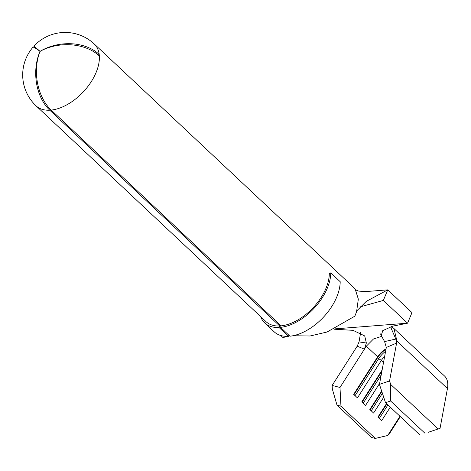 <?xml version="1.0" encoding="UTF-8"?>
<svg xmlns="http://www.w3.org/2000/svg" width="471" height="471" viewBox="0 0 471 471"><rect width="100%" height="100%" fill="white"/><g stroke="black" fill="none" stroke-linecap="round" stroke-linejoin="round"><path stroke-width="0.71" d="M330.772 272.862A44.28 25.905 133.2 0 1 327.327 288.152A44.28 25.905 133.2 0 1 280.516 327.363L289.936 336.206A44.28 25.905 133.2 0 0 336.753 297.001A44.28 25.905 133.2 0 0 340.197 281.705L330.772 272.862L329.306 273.592A42.461 24.839 -46.8 0 1 326.003 288.258A42.461 24.839 -46.8 0 1 281.11 325.855L51.204 110.079A42.461 24.839 -46.8 0 0 96.096 72.487A42.461 24.839 -46.8 0 0 99.346 55.984A42.461 30.168 176.4 0 0 40.412 51.139A42.461 31.015 -7.3 0 1 99.193 54.412A42.461 24.839 133.2 0 1 99.346 55.984M49.779 110.19A42.461 29.402 -93 0 1 39.882 51.722L39.829 51.186A42.461 2.543 -139.3 0 0 32.964 47.218A42.461 42.461 0 0 0 36.096 105.869A42.461 24.839 -46.8 0 0 49.779 110.19L279.692 325.961L279.032 327.48L288.452 336.323A44.28 25.905 133.2 0 1 274.187 331.814L264.761 322.971A44.28 25.905 133.2 0 1 260.646 316.612M36.02 48.572A42.461 0.701 42.5 0 1 33.847 46.223A42.461 0.701 42.5 0 1 39.841 51.168L40.412 51.121L39.894 51.722A42.461 28.543 84.1 0 0 51.204 110.079M36.096 105.869L266.009 321.64A42.461 24.839 -46.8 0 0 279.692 325.961M280.793 335.517L282.989 337.577L289.541 335.835M339.12 273.798L353.203 287.016L355.328 289.547L358.331 299.114L356.641 311.278L355.999 313.203A42.461 24.839 133.2 0 1 355.087 315.552A42.461 24.839 133.2 0 1 354.816 316.182L327.145 331.978L310.042 335.994L292.986 335.746M339.085 273.757L94.212 43.95A42.461 42.461 0 0 0 33.847 46.223M288.923 335.252L288.452 336.323M280.516 327.363L281.11 325.855M381.534 336.4L373.491 338.973L366.326 346.197L339.991 387.462L340.951 406.196L375.287 438.424L387.698 435.504L399.973 416.27M390.282 407.168L381.681 420.644L377.913 417.106L386.508 403.629M383.706 397.224L373.603 413.061L369.829 409.523L381.645 391.007M379.632 383.37L365.525 405.478L361.752 401.94L382.116 370.035M384.672 356.294A14.572 8.525 -46.8 0 0 381.41 360.35L357.442 397.895L353.674 394.357L377.636 356.812A14.572 8.525 -46.8 0 1 386.055 348.834M334.781 328.888L407.574 323.188L392.743 326.144L382.758 330.624L381.263 335.54L384.589 341.593L386.314 347.457L396.6 343.094L395.817 339.026L391.324 328.676L390.971 326.633M384.589 341.593L395.817 339.026M366.35 343.018L359.032 341.905L357.206 346.179L364.43 349.17L366.35 343.018L364.713 335.929L353.02 330.342L334.116 329.194M40.218 51.551L39.829 51.186M40.229 51.533L39.841 51.168M98.233 54.989L99.193 54.412A42.461 24.839 -46.8 0 0 94.212 43.95M383.341 300.439L387.745 289.859L411.978 312.609L407.574 323.188L383.341 300.439L359.909 306.951M355.54 289.865L357.813 290.719C358.131 291.266 362.081 291.449 369.67 291.272L387.745 289.859L366.297 301.369L357.283 310.365L356.276 312.497M389.558 380.945L390.724 384.46L390.583 400.998L385.525 402.705L379.449 384.371L389.558 380.945L396.959 341.163L393.986 328.587L391.377 326.515M359.032 341.905L360.645 332.561M379.449 384.371L386.314 347.457M340.951 406.196L337.03 405.19L332.332 389.034L332.143 385.443L357.206 346.179M332.143 385.443L339.991 387.462M337.03 405.19L371.36 437.412L375.287 438.424M428.092 432.343L440.049 428.333L428.092 432.343M385.525 402.705L419.861 434.933M390.583 400.998L424.919 433.22M390.724 384.46L438.118 428.94M393.992 328.581L444.483 375.97A27.318 15.979 133.2 0 1 447.45 388.551L440.049 428.333M400.332 416.605L388.94 434.45L387.698 435.504M386.838 403.935L378.237 417.412M387.916 404.948L379.314 418.419M381.828 391.548L370.159 409.829M382.417 393.32L371.236 410.842M381.899 371.195L362.081 402.246M381.192 374.998L363.159 403.258M385.973 349.288A16.85 9.856 -46.8 0 0 377.583 357.713L354.004 394.663M385.602 351.295A16.85 9.856 -46.8 0 0 378.66 358.725L355.075 395.675M279.032 327.48A44.28 25.905 133.2 0 1 264.761 322.971M366.326 346.197L377.636 356.812L377.583 357.713L378.66 358.725L381.41 360.35L383.541 362.352M396.959 341.163L447.45 388.551M381.098 334.463L380.539 333.915L381.263 335.54"/></g></svg>
